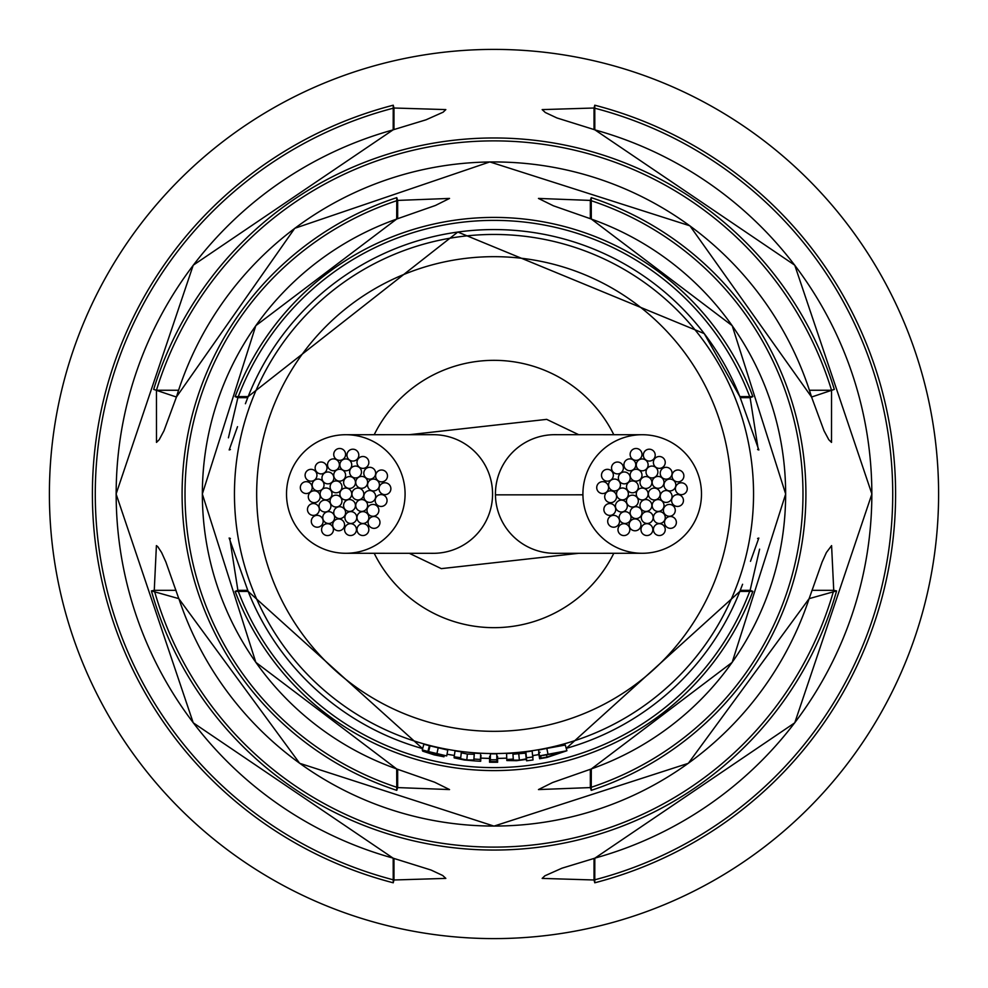 <?xml version="1.0" encoding="UTF-8"?>
<svg xmlns="http://www.w3.org/2000/svg" width="988" height="988" viewBox="0 0 988 988"><rect width="100%" height="100%" fill="white"/><g stroke="black" fill="none" stroke-linecap="round" stroke-linejoin="round"><path stroke-width="1.48" d="M613.795 434.708A133.664 133.664 0 0 0 374.205 434.708M374.205 553.292A133.664 133.664 0 0 0 613.795 553.292M578.696 434.695L546.685 419.369L409.304 434.695M409.304 553.305L441.315 568.631L578.696 553.305M345.775 553.28L433.226 553.317A59.317 59.317 0 0 0 492.567 494A59.317 59.317 0 0 0 433.226 434.683L345.775 434.72A59.28 59.28 0 0 0 286.52 494A59.28 59.28 0 0 0 345.775 553.28A59.28 59.28 0 0 0 405.08 494A59.28 59.28 0 0 0 345.775 434.72M701.48 493.197A59.28 59.28 0 0 0 642.237 434.72A59.28 59.28 0 0 0 582.92 494.803A59.28 59.28 0 0 0 642.225 553.28A59.28 59.28 0 0 0 701.48 493.197M554.787 434.683A59.317 59.317 0 0 0 495.445 494.852A59.317 59.317 0 0 0 554.774 553.317L642.212 553.28M387.481 475.932A5.928 5.928 0 0 0 381.553 470.004A5.928 5.928 0 0 0 375.625 475.932A5.928 5.928 0 0 0 381.553 481.86A5.928 5.928 0 0 0 387.481 475.932M683.881 475.932A5.928 5.928 0 0 0 677.953 470.004A5.928 5.928 0 0 0 672.025 475.932A5.928 5.928 0 0 0 677.953 481.86A5.928 5.928 0 0 0 683.881 475.932M351.728 494A5.928 5.928 0 0 0 345.8 488.072A5.928 5.928 0 0 0 339.872 494A5.928 5.928 0 0 0 345.8 499.928A5.928 5.928 0 0 0 351.728 494M363.806 494.025A5.928 5.928 0 0 0 357.878 488.097A5.928 5.928 0 0 0 351.95 494.025A5.928 5.928 0 0 0 357.878 499.953A5.928 5.928 0 0 0 363.806 494.025M367.61 505.498A5.928 5.928 0 0 0 361.682 499.57A5.928 5.928 0 0 0 355.754 505.498A5.928 5.928 0 0 0 361.682 511.426A5.928 5.928 0 0 0 367.61 505.498M355.445 505.498A5.928 5.928 0 0 0 349.517 499.57A5.928 5.928 0 0 0 343.589 505.498A5.928 5.928 0 0 0 349.517 511.426A5.928 5.928 0 0 0 355.445 505.498M341.934 501.089A5.928 5.928 0 0 0 336.006 495.161A5.928 5.928 0 0 0 330.078 501.089A5.928 5.928 0 0 0 336.006 507.017A5.928 5.928 0 0 0 341.934 501.089M341.971 486.874A5.928 5.928 0 0 0 336.044 480.946A5.928 5.928 0 0 0 330.116 486.874A5.928 5.928 0 0 0 336.044 492.802A5.928 5.928 0 0 0 341.971 486.874M355.482 482.514A5.928 5.928 0 0 0 349.554 476.587A5.928 5.928 0 0 0 343.626 482.514A5.928 5.928 0 0 0 349.554 488.443A5.928 5.928 0 0 0 355.482 482.514M375.662 496.482A5.928 5.928 0 0 0 369.734 490.554A5.928 5.928 0 0 0 363.806 496.482A5.928 5.928 0 0 0 369.734 502.41A5.928 5.928 0 0 0 375.662 496.482M345.59 512.649A5.928 5.928 0 0 0 339.662 506.721A5.928 5.928 0 0 0 333.734 512.649A5.928 5.928 0 0 0 339.662 518.577A5.928 5.928 0 0 0 345.59 512.649M331.98 493.926A5.928 5.928 0 0 0 326.052 487.998A5.928 5.928 0 0 0 320.124 493.926A5.928 5.928 0 0 0 326.052 499.854A5.928 5.928 0 0 0 331.98 493.926M345.59 475.191A5.928 5.928 0 0 0 339.662 469.263A5.928 5.928 0 0 0 333.734 475.191A5.928 5.928 0 0 0 339.662 481.119A5.928 5.928 0 0 0 345.59 475.191M367.61 482.354A5.928 5.928 0 0 0 361.682 476.426A5.928 5.928 0 0 0 355.754 482.354A5.928 5.928 0 0 0 361.682 488.282A5.928 5.928 0 0 0 367.61 482.354M356.767 517.539A5.928 5.928 0 0 0 350.839 511.611A5.928 5.928 0 0 0 344.911 517.539A5.928 5.928 0 0 0 350.839 523.467A5.928 5.928 0 0 0 356.767 517.539M330.906 506.066A5.928 5.928 0 0 0 324.978 500.138A5.928 5.928 0 0 0 319.05 506.066A5.928 5.928 0 0 0 324.978 511.994A5.928 5.928 0 0 0 330.906 506.066M333.821 477.92A5.928 5.928 0 0 0 327.893 471.992A5.928 5.928 0 0 0 321.964 477.92A5.928 5.928 0 0 0 327.893 483.848A5.928 5.928 0 0 0 333.821 477.92M361.485 472.005A5.928 5.928 0 0 0 355.557 466.077A5.928 5.928 0 0 0 349.629 472.005A5.928 5.928 0 0 0 355.557 477.933A5.928 5.928 0 0 0 361.485 472.005M379.429 484.997A5.928 5.928 0 0 0 373.501 479.069A5.928 5.928 0 0 0 367.573 484.997A5.928 5.928 0 0 0 373.501 490.925A5.928 5.928 0 0 0 379.429 484.997M375.662 473.24A5.928 5.928 0 0 0 369.734 467.312A5.928 5.928 0 0 0 363.806 473.24A5.928 5.928 0 0 0 369.734 479.168A5.928 5.928 0 0 0 375.662 473.24M368.845 517.564A5.928 5.928 0 0 0 362.917 511.636A5.928 5.928 0 0 0 356.989 517.564A5.928 5.928 0 0 0 362.917 523.492A5.928 5.928 0 0 0 368.845 517.564M334.611 517.564A5.928 5.928 0 0 0 328.683 511.636A5.928 5.928 0 0 0 322.755 517.564A5.928 5.928 0 0 0 328.683 523.492A5.928 5.928 0 0 0 334.611 517.564M324.027 484.997A5.928 5.928 0 0 0 318.099 479.069A5.928 5.928 0 0 0 312.171 484.997A5.928 5.928 0 0 0 318.099 490.925A5.928 5.928 0 0 0 324.027 484.997M351.728 464.879A5.928 5.928 0 0 0 345.8 458.951A5.928 5.928 0 0 0 339.872 464.879A5.928 5.928 0 0 0 345.8 470.807A5.928 5.928 0 0 0 351.728 464.879M378.873 510.351A5.928 5.928 0 0 0 372.945 504.423A5.928 5.928 0 0 0 367.017 510.351A5.928 5.928 0 0 0 372.945 516.279A5.928 5.928 0 0 0 378.873 510.351M344.565 524.863A5.928 5.928 0 0 0 338.637 518.935A5.928 5.928 0 0 0 332.709 524.863A5.928 5.928 0 0 0 338.637 530.791A5.928 5.928 0 0 0 344.565 524.863M320.161 496.729A5.928 5.928 0 0 0 314.233 490.801A5.928 5.928 0 0 0 308.305 496.729A5.928 5.928 0 0 0 314.233 502.657A5.928 5.928 0 0 0 320.161 496.729M339.378 464.817A5.928 5.928 0 0 0 333.45 458.889A5.928 5.928 0 0 0 327.522 464.817A5.928 5.928 0 0 0 333.45 470.745A5.928 5.928 0 0 0 339.378 464.817M368.845 462.433A5.928 5.928 0 0 0 362.917 456.505A5.928 5.928 0 0 0 356.989 462.433A5.928 5.928 0 0 0 362.917 468.361A5.928 5.928 0 0 0 368.845 462.433M368.845 529.605A5.928 5.928 0 0 0 362.917 523.677A5.928 5.928 0 0 0 356.989 529.605A5.928 5.928 0 0 0 362.917 535.533A5.928 5.928 0 0 0 368.845 529.605M387.049 500.521A5.928 5.928 0 0 0 381.121 494.593A5.928 5.928 0 0 0 375.193 500.521A5.928 5.928 0 0 0 381.121 506.449A5.928 5.928 0 0 0 387.049 500.521M356.433 529.605A5.928 5.928 0 0 0 350.505 523.677A5.928 5.928 0 0 0 344.577 529.605A5.928 5.928 0 0 0 350.505 535.533A5.928 5.928 0 0 0 356.433 529.605M319.322 509.475A5.928 5.928 0 0 0 313.394 503.547A5.928 5.928 0 0 0 307.466 509.475A5.928 5.928 0 0 0 313.394 515.403A5.928 5.928 0 0 0 319.322 509.475M326.991 467.966A5.928 5.928 0 0 0 321.063 462.038A5.928 5.928 0 0 0 315.135 467.966A5.928 5.928 0 0 0 321.063 473.894A5.928 5.928 0 0 0 326.991 467.966M379.972 522.417A5.928 5.928 0 0 0 374.044 516.489A5.928 5.928 0 0 0 368.116 522.417A5.928 5.928 0 0 0 374.044 528.345A5.928 5.928 0 0 0 379.972 522.417M323.15 521.281A5.928 5.928 0 0 0 317.222 515.353A5.928 5.928 0 0 0 311.294 521.281A5.928 5.928 0 0 0 317.222 527.209A5.928 5.928 0 0 0 323.15 521.281M316.95 475.253A5.928 5.928 0 0 0 311.022 469.325A5.928 5.928 0 0 0 305.094 475.253A5.928 5.928 0 0 0 311.022 481.181A5.928 5.928 0 0 0 316.95 475.253M358.805 455.135A5.928 5.928 0 0 0 352.877 449.207A5.928 5.928 0 0 0 346.949 455.135A5.928 5.928 0 0 0 352.877 461.063A5.928 5.928 0 0 0 358.805 455.135M390.878 488.727A5.928 5.928 0 0 0 384.95 482.799A5.928 5.928 0 0 0 379.022 488.727A5.928 5.928 0 0 0 384.95 494.655A5.928 5.928 0 0 0 390.878 488.727M333.425 529.642A5.928 5.928 0 0 0 327.497 523.714A5.928 5.928 0 0 0 321.569 529.642A5.928 5.928 0 0 0 327.497 535.57A5.928 5.928 0 0 0 333.425 529.642M312.183 487.603A5.928 5.928 0 0 0 306.255 481.675A5.928 5.928 0 0 0 300.327 487.603A5.928 5.928 0 0 0 306.255 493.531A5.928 5.928 0 0 0 312.183 487.603M345.59 454.406A5.928 5.928 0 0 0 339.662 448.478A5.928 5.928 0 0 0 333.734 454.406A5.928 5.928 0 0 0 339.662 460.334A5.928 5.928 0 0 0 345.59 454.406M648.128 494A5.928 5.928 0 0 0 642.2 488.072A5.928 5.928 0 0 0 636.272 494A5.928 5.928 0 0 0 642.2 499.928A5.928 5.928 0 0 0 648.128 494M660.206 494.025A5.928 5.928 0 0 0 654.278 488.097A5.928 5.928 0 0 0 648.35 494.025A5.928 5.928 0 0 0 654.278 499.953A5.928 5.928 0 0 0 660.206 494.025M664.01 505.498A5.928 5.928 0 0 0 658.082 499.57A5.928 5.928 0 0 0 652.154 505.498A5.928 5.928 0 0 0 658.082 511.426A5.928 5.928 0 0 0 664.01 505.498M651.845 505.498A5.928 5.928 0 0 0 645.917 499.57A5.928 5.928 0 0 0 639.989 505.498A5.928 5.928 0 0 0 645.917 511.426A5.928 5.928 0 0 0 651.845 505.498M638.334 501.089A5.928 5.928 0 0 0 632.406 495.161A5.928 5.928 0 0 0 626.478 501.089A5.928 5.928 0 0 0 632.406 507.017A5.928 5.928 0 0 0 638.334 501.089M638.371 486.874A5.928 5.928 0 0 0 632.444 480.946A5.928 5.928 0 0 0 626.516 486.874A5.928 5.928 0 0 0 632.444 492.802A5.928 5.928 0 0 0 638.371 486.874M651.882 482.514A5.928 5.928 0 0 0 645.954 476.587A5.928 5.928 0 0 0 640.026 482.514A5.928 5.928 0 0 0 645.954 488.443A5.928 5.928 0 0 0 651.882 482.514M672.062 496.482A5.928 5.928 0 0 0 666.134 490.554A5.928 5.928 0 0 0 660.206 496.482A5.928 5.928 0 0 0 666.134 502.41A5.928 5.928 0 0 0 672.062 496.482M641.99 512.649A5.928 5.928 0 0 0 636.062 506.721A5.928 5.928 0 0 0 630.134 512.649A5.928 5.928 0 0 0 636.062 518.577A5.928 5.928 0 0 0 641.99 512.649M628.38 493.926A5.928 5.928 0 0 0 622.452 487.998A5.928 5.928 0 0 0 616.524 493.926A5.928 5.928 0 0 0 622.452 499.854A5.928 5.928 0 0 0 628.38 493.926M641.99 475.191A5.928 5.928 0 0 0 636.062 469.263A5.928 5.928 0 0 0 630.134 475.191A5.928 5.928 0 0 0 636.062 481.119A5.928 5.928 0 0 0 641.99 475.191M664.01 482.354A5.928 5.928 0 0 0 658.082 476.426A5.928 5.928 0 0 0 652.154 482.354A5.928 5.928 0 0 0 658.082 488.282A5.928 5.928 0 0 0 664.01 482.354M653.167 517.539A5.928 5.928 0 0 0 647.239 511.611A5.928 5.928 0 0 0 641.311 517.539A5.928 5.928 0 0 0 647.239 523.467A5.928 5.928 0 0 0 653.167 517.539M627.306 506.066A5.928 5.928 0 0 0 621.378 500.138A5.928 5.928 0 0 0 615.45 506.066A5.928 5.928 0 0 0 621.378 511.994A5.928 5.928 0 0 0 627.306 506.066M630.221 477.92A5.928 5.928 0 0 0 624.293 471.992A5.928 5.928 0 0 0 618.365 477.92A5.928 5.928 0 0 0 624.293 483.848A5.928 5.928 0 0 0 630.221 477.92M657.885 472.005A5.928 5.928 0 0 0 651.957 466.077A5.928 5.928 0 0 0 646.029 472.005A5.928 5.928 0 0 0 651.957 477.933A5.928 5.928 0 0 0 657.885 472.005M675.829 484.997A5.928 5.928 0 0 0 669.901 479.069A5.928 5.928 0 0 0 663.973 484.997A5.928 5.928 0 0 0 669.901 490.925A5.928 5.928 0 0 0 675.829 484.997M672.062 473.24A5.928 5.928 0 0 0 666.134 467.312A5.928 5.928 0 0 0 660.206 473.24A5.928 5.928 0 0 0 666.134 479.168A5.928 5.928 0 0 0 672.062 473.24M665.245 517.564A5.928 5.928 0 0 0 659.317 511.636A5.928 5.928 0 0 0 653.389 517.564A5.928 5.928 0 0 0 659.317 523.492A5.928 5.928 0 0 0 665.245 517.564M631.011 517.564A5.928 5.928 0 0 0 625.083 511.636A5.928 5.928 0 0 0 619.155 517.564A5.928 5.928 0 0 0 625.083 523.492A5.928 5.928 0 0 0 631.011 517.564M620.427 484.997A5.928 5.928 0 0 0 614.499 479.069A5.928 5.928 0 0 0 608.571 484.997A5.928 5.928 0 0 0 614.499 490.925A5.928 5.928 0 0 0 620.427 484.997M648.128 464.879A5.928 5.928 0 0 0 642.2 458.951A5.928 5.928 0 0 0 636.272 464.879A5.928 5.928 0 0 0 642.2 470.807A5.928 5.928 0 0 0 648.128 464.879M675.273 510.351A5.928 5.928 0 0 0 669.345 504.423A5.928 5.928 0 0 0 663.417 510.351A5.928 5.928 0 0 0 669.345 516.279A5.928 5.928 0 0 0 675.273 510.351M640.965 524.863A5.928 5.928 0 0 0 635.037 518.935A5.928 5.928 0 0 0 629.109 524.863A5.928 5.928 0 0 0 635.037 530.791A5.928 5.928 0 0 0 640.965 524.863M616.561 496.729A5.928 5.928 0 0 0 610.633 490.801A5.928 5.928 0 0 0 604.705 496.729A5.928 5.928 0 0 0 610.633 502.657A5.928 5.928 0 0 0 616.561 496.729M635.778 464.817A5.928 5.928 0 0 0 629.85 458.889A5.928 5.928 0 0 0 623.922 464.817A5.928 5.928 0 0 0 629.85 470.745A5.928 5.928 0 0 0 635.778 464.817M665.245 462.433A5.928 5.928 0 0 0 659.317 456.505A5.928 5.928 0 0 0 653.389 462.433A5.928 5.928 0 0 0 659.317 468.361A5.928 5.928 0 0 0 665.245 462.433M665.245 529.605A5.928 5.928 0 0 0 659.317 523.677A5.928 5.928 0 0 0 653.389 529.605A5.928 5.928 0 0 0 659.317 535.533A5.928 5.928 0 0 0 665.245 529.605M683.449 500.521A5.928 5.928 0 0 0 677.521 494.593A5.928 5.928 0 0 0 671.593 500.521A5.928 5.928 0 0 0 677.521 506.449A5.928 5.928 0 0 0 683.449 500.521M652.833 529.605A5.928 5.928 0 0 0 646.905 523.677A5.928 5.928 0 0 0 640.977 529.605A5.928 5.928 0 0 0 646.905 535.533A5.928 5.928 0 0 0 652.833 529.605M615.722 509.475A5.928 5.928 0 0 0 609.794 503.547A5.928 5.928 0 0 0 603.866 509.475A5.928 5.928 0 0 0 609.794 515.403A5.928 5.928 0 0 0 615.722 509.475M623.391 467.966A5.928 5.928 0 0 0 617.463 462.038A5.928 5.928 0 0 0 611.535 467.966A5.928 5.928 0 0 0 617.463 473.894A5.928 5.928 0 0 0 623.391 467.966M676.372 522.417A5.928 5.928 0 0 0 670.444 516.489A5.928 5.928 0 0 0 664.516 522.417A5.928 5.928 0 0 0 670.444 528.345A5.928 5.928 0 0 0 676.372 522.417M619.55 521.281A5.928 5.928 0 0 0 613.622 515.353A5.928 5.928 0 0 0 607.694 521.281A5.928 5.928 0 0 0 613.622 527.209A5.928 5.928 0 0 0 619.55 521.281M613.35 475.253A5.928 5.928 0 0 0 607.422 469.325A5.928 5.928 0 0 0 601.494 475.253A5.928 5.928 0 0 0 607.422 481.181A5.928 5.928 0 0 0 613.35 475.253M655.205 455.135A5.928 5.928 0 0 0 649.277 449.207A5.928 5.928 0 0 0 643.349 455.135A5.928 5.928 0 0 0 649.277 461.063A5.928 5.928 0 0 0 655.205 455.135M687.278 488.727A5.928 5.928 0 0 0 681.35 482.799A5.928 5.928 0 0 0 675.422 488.727A5.928 5.928 0 0 0 681.35 494.655A5.928 5.928 0 0 0 687.278 488.727M629.825 529.642A5.928 5.928 0 0 0 623.897 523.714A5.928 5.928 0 0 0 617.969 529.642A5.928 5.928 0 0 0 623.897 535.57A5.928 5.928 0 0 0 629.825 529.642M608.583 487.603A5.928 5.928 0 0 0 602.655 481.675A5.928 5.928 0 0 0 596.727 487.603A5.928 5.928 0 0 0 602.655 493.531A5.928 5.928 0 0 0 608.583 487.603M641.99 454.406A5.928 5.928 0 0 0 636.062 448.478A5.928 5.928 0 0 0 630.134 454.406A5.928 5.928 0 0 0 636.062 460.334A5.928 5.928 0 0 0 641.99 454.406M752.868 396.633L739.839 396.583A264.438 264.438 0 0 0 248.161 396.583L235.132 396.633A276.566 276.566 0 0 1 752.868 396.633L750.114 397.67L740.271 397.67M153.683 389.408A356.026 356.026 0 0 1 834.317 389.408L811.568 397.028A332.042 332.042 0 0 0 176.432 397.028L153.683 389.408L156.45 390.26L156.487 442.402L159.204 439.697L163.971 430.793L176.432 397.028M938.6 494A444.6 444.6 0 0 0 494 49.4A444.6 444.6 0 0 0 49.4 494A444.6 444.6 0 0 0 494 938.6A444.6 444.6 0 0 0 938.6 494A444.6 444.6 0 0 1 494 938.6M594.813 129.86L594.764 105.21A401.647 401.647 0 0 1 594.764 882.79L594.813 858.14A377.836 377.836 0 0 0 594.813 129.86L594.813 129.86M591.306 219.077L591.232 197.649A311.887 311.887 0 0 1 591.232 790.351L591.306 768.923A291.633 291.633 0 0 0 591.306 219.077L591.306 219.077M396.768 790.351A311.887 311.887 0 0 1 396.768 197.649L396.694 219.077A291.633 291.633 0 0 0 396.694 768.923L396.768 790.351L397.67 787.584L449.54 789.573M393.236 882.79A401.647 401.647 0 0 1 393.236 105.21L393.187 129.86A377.836 377.836 0 0 0 393.187 858.14L393.236 882.79L393.965 879.987L445.835 878.394L442.686 875.492L431.077 870.045L393.175 858.202L193.228 722.796L116.102 494L193.228 265.204L393.175 129.798L426.038 119.807L443.13 112.187L445.835 109.594L393.965 108.013A398.744 398.744 0 0 0 393.965 879.987L393.965 858.424M393.236 105.21L393.965 108.013L393.965 129.576M396.768 197.649L397.67 200.416A308.985 308.985 0 0 0 397.67 787.584L397.67 769.306M833.736 590.33L831.587 545.611L826.4 552.527L822.115 562.011L809.123 598.654L836.589 590.91A356.026 356.026 0 0 1 151.411 590.91L178.877 598.654A332.042 332.042 0 0 0 809.123 598.654L688.315 763.329L493.988 826.116L299.66 763.304L178.816 598.679L165.885 562.011L161.6 552.527L157.771 546.66L156.4 545.611L154.264 590.33A353.136 353.136 0 0 0 833.736 590.33L811.963 590.33M176.037 590.33L154.264 590.33M229.796 538.756L237.886 590.33A273.639 273.639 0 0 0 750.114 590.33L759.611 549.155M566.235 748.373A264.438 264.438 0 0 0 739.839 591.417L752.868 591.367L750.114 590.33L740.271 590.33M752.868 591.367A276.566 276.566 0 0 1 235.132 591.367L248.161 591.417A264.438 264.438 0 0 0 422.629 748.62M446.724 755.906L447.786 750.077L429.385 745.693L427.915 751.436L446.724 755.906L428.977 752.745M427.915 751.436A265.784 265.784 0 0 1 422.271 749.917L423.864 744.211A259.856 259.856 0 0 0 429.385 745.693M473.919 754.289L467.386 754.054L461.334 752.844L461.347 751.794L460.593 758.722L466.793 759.945L473.845 760.031L474.289 754.128M460.606 757.673A265.784 265.784 0 0 1 454.159 756.783L455.048 750.917A259.856 259.856 0 0 0 461.347 751.794M480.983 755.363L480.687 761.266L480.983 755.363M473.845 760.031L474.289 753.103A259.856 259.856 0 0 0 480.637 753.511M493.716 761.6L489.529 762.242L497.643 762.254L497.557 756.339L496.803 756.166M490.381 756.166L489.628 756.326L489.529 762.242M490.419 753.832A259.856 259.856 0 0 0 496.779 753.844L496.841 759.76A265.784 265.784 0 0 1 490.332 759.76L490.419 753.832M525.851 751.893L526.579 758.833L519.367 760.13L513.328 760.118L512.896 753.165A259.856 259.856 0 0 1 506.56 753.548L506.844 760.55L516.662 760.686L526.579 759.364L526.579 760.809A268.785 268.785 0 0 0 533.026 759.945L532.149 751.041A259.856 259.856 0 0 1 525.851 751.893L525.579 753.14L512.908 754.215M506.56 753.548L506.844 760.55M540.078 752.288L538.621 752.905L539.633 758.735L546.895 757.475L566.902 750.744L539.534 755.869L540.671 755.832L541.115 758.105L539.633 758.735M566.902 750.744L565.284 745.051L546.821 748.41L538.509 750.028L539.534 755.869M540.671 755.832L560.628 752.473L546.981 757.08L541.115 758.105M546.5 754.684L546.981 757.08M546.821 748.41L548.019 754.215M525.863 752.955L526.579 758.833M525.579 753.14L526.295 759.019M518.799 754.239L519.367 760.13M506.844 759.476A265.784 265.784 0 0 0 513.328 759.08M526.406 759.389L526.579 760.809M526.579 757.771A265.784 265.784 0 0 0 533.026 756.894M490.332 759.76L490.332 761.575A267.6 267.6 0 0 0 496.841 761.587L496.841 759.76M497.643 762.254L493.716 761.995M467.386 754.054L466.793 759.945M454.159 756.783L454.159 757.882L464.286 759.994L475.018 760.933A267.6 267.6 0 0 0 480.687 761.266M473.845 759.019A265.784 265.784 0 0 0 480.329 759.426M422.271 749.917L422.691 751.152L434.238 754.894L443.983 756.783L428.977 752.819M444.168 755.795L443.983 756.783M442.686 755.585L442.55 756.252M435.77 754.313L435.634 754.931M438.215 747.768L436.943 753.56M430.027 745.977L428.57 751.72M429.792 745.915L428.323 751.658M428.804 752.473L440.339 754.696L428.903 752.078M538.46 198.44L553.391 205.788L591.318 219.04L732.194 325.67L785.67 494.025L732.17 662.368L591.318 768.96L552.539 782.545L538.46 789.573L590.33 787.584L591.232 790.351M590.33 769.306L590.33 787.584A308.985 308.985 0 0 0 590.33 200.416L538.46 198.427M594.035 858.424L594.035 879.987A398.744 398.744 0 0 0 594.035 108.013L542.165 109.606L545.314 112.508L556.923 117.955L594.825 129.798L794.76 265.192L871.898 494L794.76 722.808L594.825 858.202L561.962 868.193L544.87 875.813L542.165 878.406L594.035 879.987L594.764 882.79M449.54 789.56L434.609 782.212L396.682 768.96L255.818 662.343L202.33 494L255.818 325.657L396.682 219.04L435.461 205.455L449.54 198.427L397.67 200.416L397.67 218.694M758.204 449.244L750.114 397.67A273.639 273.639 0 0 0 237.886 397.67L228.426 437.82M811.543 396.954L824.029 430.793L828.796 439.697L831.513 442.402L831.55 390.26L809.493 390.26M176.457 396.954L294.745 228.302L489.813 161.921L689.896 225.807L811.568 397.028M834.317 389.408L831.55 390.26A353.136 353.136 0 0 0 156.45 390.26L178.507 390.26M247.729 397.67L237.886 397.67L235.132 396.633M757.574 449.54L758.858 449.972L739.839 396.583L704.234 333.586L457.815 232.044L248.161 396.583L245.407 403.734M590.33 218.694L590.33 200.416L591.232 197.649M235.132 591.367L237.886 590.33L247.729 590.33M594.035 129.576L594.035 108.013L594.764 105.21M154.153 590.342L151.411 590.91M833.847 590.342L836.589 590.91M582.92 494.803L495.445 494.852M234.452 494A259.548 259.548 0 0 1 494 234.452A259.548 259.548 0 0 1 753.548 494A259.548 259.548 0 0 1 494 753.548A259.548 259.548 0 0 1 234.452 494M256.67 494A237.33 237.33 0 0 0 494 731.33A237.33 237.33 0 0 0 731.33 494A237.33 237.33 0 0 0 494 256.67A237.33 237.33 0 0 0 256.67 494M447.033 754.227A264.438 264.438 0 0 0 454.369 755.45L447.033 754.239M480.847 758.105A264.438 264.438 0 0 0 489.591 758.401L480.847 758.117M506.733 758.142L497.582 758.414A264.438 264.438 0 0 0 506.733 758.129M532.828 755.573A264.438 264.438 0 0 0 538.917 754.585L532.828 755.573M461.334 752.844L460.593 758.722M480.637 754.77L480.329 760.674M642.237 434.72L554.799 434.683M237.515 426.668L229.179 449.948L230.426 449.54M566.235 748.385L739.839 591.417L742.593 584.266M750.485 561.332L758.821 538.052L757.574 538.46M422.629 748.632L248.161 591.417L229.142 538.028L230.426 538.46"/></g></svg>
